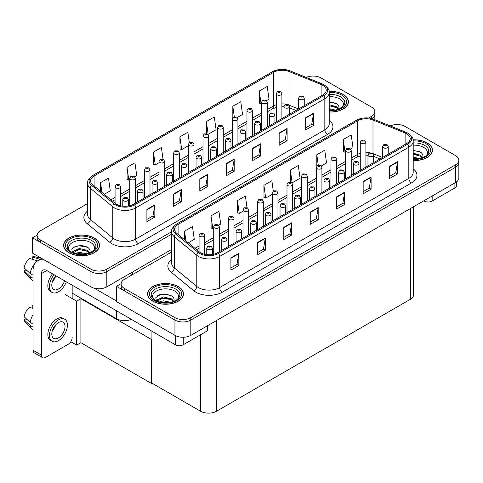 <?xml version="1.0" encoding="UTF-8"?>
<svg xmlns="http://www.w3.org/2000/svg" width="483" height="483" viewBox="0 0 483 483"><rect width="100%" height="100%" fill="white"/><g stroke="black" fill="none" stroke-linecap="round" stroke-linejoin="round"><path stroke-width="0.72" d="M131.352 319.348A11.224 6.478 180 0 1 116.608 318.78L72.166 293.121M171.586 249.463L106.821 286.86A11.224 6.478 0 0 1 90.949 286.86L32.488 253.104L32.488 237.829L90.949 271.585A11.224 6.478 0 0 0 106.821 271.585L171.586 234.195L106.821 271.585A11.224 6.478 0 0 1 90.949 271.585L40.421 242.412A11.224 6.478 0 0 1 37.137 237.829L37.137 235.39A11.224 6.478 0 0 0 40.421 239.973L90.949 269.14A11.224 6.478 0 0 0 106.821 269.14L171.586 231.749M313.533 76.06L312.682 76.06M37.143 235.143L32.488 237.829M371.783 118.607A11.224 6.478 0 0 0 374.856 114.151A11.224 6.478 0 0 1 371.783 118.607M151.928 339.169L151.451 339.446L80.896 298.711L81.373 298.434L76.664 301.157L65.078 294.467M80.896 298.711L80.896 342.701L76.664 345.14L70.76 341.729M76.664 345.14L76.664 301.157M151.451 339.446L151.451 383.43L151.928 383.158L151.928 331.229M151.451 383.43L80.896 342.701M171.586 252.06L124.415 279.301A11.224 6.478 0 0 0 121.124 283.877L121.124 286.322A11.224 6.478 0 0 0 124.415 290.905L174.943 320.078A11.224 6.478 0 0 0 190.815 320.078L455.566 167.227A11.224 6.478 0 0 0 458.85 162.644A11.224 6.478 0 0 1 455.566 167.227L190.815 320.078A11.224 6.478 0 0 1 174.943 320.078L116.475 286.322L116.475 301.597L174.943 335.353A11.224 6.478 0 0 0 190.815 335.353L455.566 182.496A11.224 6.478 0 0 0 458.85 177.919L458.85 160.199A11.224 6.478 0 0 0 455.566 155.617L405.038 126.443A11.224 6.478 0 0 0 390.222 125.906M397.521 124.554L396.676 124.554M121.136 283.636L116.475 286.322M413.611 206.718L413.611 294.757A11.224 6.478 180 0 1 410.327 299.339L216.475 411.256A11.224 6.478 180 0 1 200.602 411.256L151.928 383.158M329.213 112.05A17.956 10.366 0 0 0 348.394 101.702A17.956 10.366 0 0 0 343.135 94.372A17.956 10.366 0 0 0 329.11 91.365M94.257 238.059A17.956 10.366 0 0 0 74.684 235.813A17.956 10.366 0 0 0 63.599 245.394A17.956 10.366 0 0 0 68.864 252.724A17.956 10.366 0 0 0 88.431 254.97A17.956 10.366 0 0 0 99.516 245.394A17.956 10.366 0 0 0 94.257 238.059M322.71 85.268A11.972 6.913 180 0 1 326.218 90.158A11.972 6.913 180 0 1 322.71 95.042L133.513 204.279A11.972 6.913 180 0 1 115.244 203.355L92.754 184.814A11.972 6.913 180 0 1 90.593 180.847A11.972 6.913 180 0 1 94.094 175.963L273.668 72.287A11.972 6.913 180 0 1 288.997 71.514L321.11 84.495A11.972 6.913 180 0 1 322.71 85.268M323.767 84.658A13.47 7.776 0 0 0 321.974 83.788L289.854 70.808A13.47 7.776 0 0 0 286.624 69.842A13.47 7.776 0 0 0 277.64 69.842A13.47 7.776 0 0 0 272.611 71.677L93.038 175.353A13.47 7.776 0 0 0 91.528 185.309L114.018 203.85A13.47 7.776 0 0 0 134.57 204.889L323.767 95.658A13.47 7.776 0 0 0 323.767 84.658M146.898 209.411L146.898 221.625L154.838 217.048L154.838 204.828L146.898 209.411M146.898 219.457L153.014 215.931L154.801 205.233A2.995 1.727 -120 0 0 154.838 204.828M152.96 215.961L154.838 217.048M173.355 194.136L173.355 206.356L181.288 201.773L181.288 189.553L173.355 194.136M173.355 204.188L179.465 200.656L181.258 189.958A2.995 1.727 -120 0 0 181.288 189.553M179.41 200.686L181.288 201.773M199.805 178.861L199.805 191.081L207.744 186.498L207.744 174.278L199.805 178.861M199.805 188.913L205.921 185.387L207.714 174.689A2.995 1.727 -120 0 0 207.744 174.278M205.867 185.418L207.744 186.498M305.624 117.774L305.624 129.987L313.558 125.405L313.558 113.191L305.624 117.774M305.624 127.82L311.734 124.294L313.527 113.596A2.995 1.727 -120 0 0 313.558 113.191M311.68 124.324L313.558 125.405M279.168 133.042L279.168 145.262L287.107 140.68L287.107 128.46L279.168 133.042M279.168 143.095L285.284 139.563L287.071 128.87A2.995 1.727 -120 0 0 287.107 128.46M285.23 139.599L287.107 140.68M252.718 148.317L252.718 160.537L260.651 155.955L260.651 143.735L252.718 148.317M252.718 158.37L258.828 154.838L260.621 144.139A2.995 1.727 -120 0 0 260.651 143.735M258.773 154.868L260.651 155.955M226.261 163.592L226.261 175.806L234.195 171.23L234.195 159.01L226.261 163.592M226.261 173.639L232.371 170.113L234.164 159.414A2.995 1.727 -120 0 0 234.195 159.01M232.317 170.143L234.195 171.23M368.571 118.021L371.572 116.288A11.224 6.478 0 0 0 374.856 111.706A11.224 6.478 0 0 0 371.572 107.123L321.044 77.956A11.224 6.478 0 0 0 306.234 77.413M87.598 203.572L40.421 230.808A11.224 6.478 0 0 0 37.137 235.39M134.709 176.73L136.731 175.564L134.944 162.795L127.005 167.378L127.132 179.525M104.268 194.305L110.281 190.833L108.488 178.07L100.555 182.652L100.555 191.244M206.368 121.559L208.161 134.322L216.094 129.746L214.301 116.977L206.368 121.559L206.368 133.61M237.298 117.502L242.551 114.471L240.757 101.702L232.824 106.284L232.824 117.647M266.61 100.579L269.001 99.196L267.214 86.433L259.274 91.015L259.401 103.157M163.031 159.161L161.394 147.52L153.461 152.103L153.588 164.25M189.306 142.6L187.851 132.251L179.911 136.834L180.044 148.975M179.911 136.834L181.705 149.597L188.352 145.763M181.705 149.597L179.911 148.927M208.161 134.322L207.666 134.141M232.824 106.284L234.291 116.741M259.274 91.015L261.068 103.779L261.629 103.453M261.068 103.779L259.274 103.108M153.461 152.103L155.254 164.872L159.04 162.686M155.254 164.872L153.461 164.202M127.005 167.378L128.798 180.147L129.728 179.604M128.798 180.147L127.005 179.477M100.555 182.652L101.913 192.367M413.2 160.537A17.956 10.366 0 0 0 432.382 150.195A17.956 10.366 0 0 0 427.123 142.865A17.956 10.366 0 0 0 413.098 139.859M178.245 286.552A17.956 10.366 0 0 0 158.678 284.306A17.956 10.366 0 0 0 147.593 293.881A17.956 10.366 0 0 0 152.851 301.217A17.956 10.366 0 0 0 172.419 303.463A17.956 10.366 0 0 0 183.51 293.881A17.956 10.366 0 0 0 178.245 286.552M406.704 133.761A11.972 6.913 180 0 1 410.212 138.651A11.972 6.913 180 0 1 406.704 143.536L217.507 252.766A11.972 6.913 180 0 1 199.231 251.848L176.748 233.307A11.972 6.913 180 0 1 174.58 229.34A11.972 6.913 180 0 1 178.088 224.45L357.655 120.78A11.972 6.913 180 0 1 372.991 120.007L405.104 132.988A11.972 6.913 180 0 1 406.704 133.761M407.761 133.151A13.47 7.776 0 0 0 405.962 132.282L373.848 119.295A13.47 7.776 0 0 0 370.612 118.335A13.47 7.776 0 0 0 361.634 118.335A13.47 7.776 0 0 0 356.599 120.17L177.032 223.84A13.47 7.776 0 0 0 175.522 233.802L198.006 252.343A13.47 7.776 0 0 0 218.564 253.382L407.761 144.145A13.47 7.776 0 0 0 407.761 133.151M230.892 257.898L230.892 270.118L238.825 265.535L238.825 253.321L230.892 257.898M230.892 267.95L237.002 264.424L238.795 253.726A2.995 1.727 -120 0 0 238.825 253.321M236.948 264.455L238.825 265.535M257.342 242.629L257.342 254.849L265.282 250.266L265.282 238.047L257.342 242.629M257.342 252.675L263.458 249.15L265.245 238.451A2.995 1.727 -120 0 0 265.282 238.047M263.404 249.18L265.282 250.266M283.799 227.354L283.799 239.574L291.732 234.992L291.732 222.772L283.799 227.354M283.799 237.407L289.909 233.875L291.702 223.176A2.995 1.727 -120 0 0 291.732 222.772M289.854 233.905L291.732 234.992M389.612 166.261L389.612 178.481L397.551 173.898L397.551 161.678L389.612 166.261M389.612 176.313L395.728 172.787L397.515 162.089A2.995 1.727 -120 0 0 397.551 161.678M395.674 172.817L397.551 173.898M363.162 181.536L363.162 193.755L371.095 189.173L371.095 176.953L363.162 181.536M363.162 191.588L369.272 188.056L371.065 177.358A2.995 1.727 -120 0 0 371.095 176.953M369.217 188.086L371.095 189.173M336.705 196.81L336.705 209.03L344.645 204.448L344.645 192.228L336.705 196.81M336.705 206.857L342.815 203.331L344.608 192.632A2.995 1.727 -120 0 0 344.645 192.228M342.767 203.361L344.645 204.448M310.249 212.079L310.249 224.299L318.188 219.717L318.188 207.503L310.249 212.079M310.249 222.132L316.365 218.606L318.158 207.907A2.995 1.727 -120 0 0 318.188 207.503M316.311 218.636L318.188 219.717M121.124 283.877A11.224 6.478 0 0 0 124.415 288.46L174.943 317.633A11.224 6.478 0 0 0 190.815 317.633L455.566 164.781A11.224 6.478 0 0 0 458.85 160.199M218.702 225.223L220.725 224.052L218.932 211.288L210.999 215.871L211.125 228.012M188.261 242.798L194.269 239.326L192.482 226.563L184.542 231.14L184.542 239.731M290.361 170.052L292.149 182.816L300.088 178.233L298.295 165.47L290.361 170.052L290.361 182.103M321.292 165.995L326.538 162.964L324.751 150.195L316.812 154.777L316.812 166.14M350.598 149.072L352.995 147.689L351.201 134.92L343.268 139.502L343.395 151.65M247.018 207.654L245.388 196.013L237.449 200.596L237.582 212.743M273.293 191.093L271.838 180.739L263.905 185.321L264.032 197.469M263.905 185.321L265.698 198.09L272.34 194.251M265.698 198.09L263.905 197.42M292.149 182.816L291.654 182.634M316.812 154.777L318.279 165.234M343.268 139.502L345.055 152.272L345.617 151.946M345.055 152.272L343.268 151.602M237.449 200.596L239.242 213.365L243.034 211.174M239.242 213.365L237.449 212.695M210.999 215.871L212.792 228.634L213.721 228.097M212.792 228.634L210.999 227.964M184.542 231.14L185.907 240.86M120.684 205.824L120.684 186.74A2.807 1.618 180 0 1 118.951 188.237A2.807 1.618 180 0 1 115.896 187.887A2.807 1.618 180 0 1 115.075 186.74L116.192 184.796A1.872 1.129 57.8 0 1 117.188 184.85A0.936 0.537 0 0 0 117.218 185.599A0.936 0.537 0 0 0 118.54 185.599A0.936 0.537 0 0 0 118.54 184.832A0.936 0.537 0 0 0 117.248 184.814L118.257 185.212L117.617 185.369L117.188 184.85M117.629 185.375L117.629 185.055M117.248 184.814A1.872 1.032 -117.9 0 0 116.373 184.693A1.872 1.032 -117.9 0 0 116.288 184.741M128.381 206.03L128.381 199.648A2.807 1.618 180 0 1 126.649 201.145A2.807 1.618 180 0 1 123.594 200.795A2.807 1.618 180 0 1 122.773 199.648L123.889 197.698A1.872 1.129 57.8 0 1 124.886 197.752A0.936 0.537 0 0 0 124.916 198.501A0.936 0.537 0 0 0 126.238 198.501A0.936 0.537 0 0 0 126.238 197.74A0.936 0.537 0 0 0 124.946 197.722L125.954 198.121L125.314 198.272L124.886 197.752M125.326 198.278L125.326 197.964M124.946 197.722A1.872 1.032 -117.9 0 0 124.071 197.595A1.872 1.032 -117.9 0 0 123.986 197.65M204.677 254.318L204.677 235.233A2.807 1.618 180 0 1 202.945 236.73A2.807 1.618 180 0 1 199.89 236.38A2.807 1.618 180 0 1 199.062 235.233L200.185 233.283A1.872 1.129 57.8 0 1 201.182 233.343A0.936 0.537 0 0 0 201.212 234.086A0.936 0.537 0 0 0 202.534 234.086A0.936 0.537 0 0 0 202.534 233.325A0.936 0.537 0 0 0 201.236 233.307L202.244 233.706L201.604 233.857L201.182 233.343M201.616 233.863L201.616 233.549M201.236 233.307A1.872 1.032 -117.9 0 0 200.367 233.18A1.872 1.032 -117.9 0 0 200.282 233.235M212.375 254.517L212.375 248.141A2.807 1.618 180 0 1 210.642 249.639A2.807 1.618 180 0 1 207.587 249.282A2.807 1.618 180 0 1 206.76 248.141L207.883 246.191A1.872 1.129 57.8 0 1 208.879 246.245A0.936 0.537 0 0 0 208.91 246.994A0.936 0.537 0 0 0 210.232 246.994A0.936 0.537 0 0 0 210.232 246.227A0.936 0.537 0 0 0 208.94 246.215L209.942 246.614L209.302 246.765L208.879 246.245M209.314 246.771L209.314 246.451M208.94 246.215A1.872 1.032 -117.9 0 0 208.064 246.089A1.872 1.032 -117.9 0 0 207.98 246.143M209.302 246.765L209.29 246.463M151.928 347.887L151.451 347.615M227.028 247.272L227.028 239.677A2.807 1.618 180 0 1 225.295 241.174A2.807 1.618 180 0 1 222.24 240.824A2.807 1.618 180 0 1 221.419 239.677L222.536 237.733A1.872 1.129 57.8 0 1 223.532 237.787A0.936 0.537 0 0 0 223.563 238.53A0.936 0.537 0 0 0 224.885 238.53A0.936 0.537 0 0 0 224.885 237.769A0.936 0.537 0 0 0 223.593 237.751L224.601 238.149L223.961 238.306L223.532 237.787M223.593 237.751A1.872 1.032 -117.9 0 0 222.717 237.624A1.872 1.032 -117.9 0 0 222.633 237.678M241.687 238.807L241.687 231.218A2.807 1.618 180 0 1 239.954 232.715A2.807 1.618 180 0 1 236.893 232.359A2.807 1.618 180 0 1 236.072 231.218L237.195 229.268A1.872 1.129 57.8 0 1 238.191 229.322A0.936 0.537 0 0 0 238.216 230.071A0.936 0.537 0 0 0 239.544 230.071A0.936 0.537 0 0 0 239.544 229.31A0.936 0.537 0 0 0 238.246 229.292L239.254 229.691L238.614 229.842L238.191 229.322M238.626 229.848L238.626 229.528M238.246 229.292A1.872 1.032 -117.9 0 0 237.37 229.165A1.872 1.032 -117.9 0 0 237.292 229.22M256.34 230.349L256.34 222.754A2.807 1.618 180 0 1 254.607 224.251A2.807 1.618 180 0 1 251.552 223.901A2.807 1.618 180 0 1 250.731 222.754L251.848 220.809A1.872 1.129 57.8 0 1 252.844 220.864A0.936 0.537 0 0 0 252.875 221.612A0.936 0.537 0 0 0 254.197 221.612A0.936 0.537 0 0 0 254.197 220.846A0.936 0.537 0 0 0 252.905 220.828L253.285 221.069M252.905 220.828A1.872 1.032 -117.9 0 0 252.029 220.701A1.872 1.032 -117.9 0 0 251.945 220.755M253.261 221.371L252.844 220.864M253.273 221.383L253.261 221.081M270.993 221.884L270.993 214.295A2.807 1.618 180 0 1 269.266 215.792A2.807 1.618 180 0 1 266.205 215.442A2.807 1.618 180 0 1 265.384 214.295L266.501 212.345A1.872 1.129 57.8 0 1 267.504 212.399A0.936 0.537 0 0 0 267.528 213.148A0.936 0.537 0 0 0 268.85 213.148A0.936 0.537 0 0 0 268.85 212.387A0.936 0.537 0 0 0 267.558 212.369L268.566 212.768L267.926 212.918L267.504 212.399M267.938 212.925L267.938 212.611M267.558 212.369A1.872 1.032 -117.9 0 0 266.682 212.242A1.872 1.032 -117.9 0 0 266.604 212.297M143.04 198.779L143.04 191.183A2.807 1.618 180 0 1 141.308 192.681A2.807 1.618 180 0 1 138.247 192.331A2.807 1.618 180 0 1 137.426 191.183L138.549 189.239A1.872 1.129 57.8 0 1 139.545 189.294A0.936 0.537 0 0 0 139.569 190.042A0.936 0.537 0 0 0 140.897 190.042A0.936 0.537 0 0 0 140.897 189.276A0.936 0.537 0 0 0 139.599 189.264L139.979 189.499M139.599 189.264A1.872 1.032 -117.9 0 0 138.724 189.137A1.872 1.032 -117.9 0 0 138.645 189.185M139.955 189.807L139.545 189.294M139.967 189.813L139.955 189.511M157.693 190.314L157.693 182.725A2.807 1.618 180 0 1 155.961 184.222A2.807 1.618 180 0 1 152.906 183.872A2.807 1.618 180 0 1 152.085 182.725L153.202 180.775A1.872 1.129 57.8 0 1 154.198 180.835A0.936 0.537 0 0 0 154.228 181.578A0.936 0.537 0 0 0 155.55 181.578A0.936 0.537 0 0 0 155.55 180.817A0.936 0.537 0 0 0 154.258 180.799L155.26 181.197L154.626 181.348L154.198 180.835M154.638 181.354L154.638 181.04M154.258 180.799A1.872 1.032 -117.9 0 0 153.383 180.672A1.872 1.032 -117.9 0 0 153.298 180.727M172.353 181.856L172.353 174.266A2.807 1.618 180 0 1 170.62 175.758A2.807 1.618 180 0 1 167.559 175.407A2.807 1.618 180 0 1 166.738 174.266L167.855 172.316A1.872 1.129 57.8 0 1 168.857 172.371A0.936 0.537 0 0 0 168.881 173.119A0.936 0.537 0 0 0 170.203 173.119A0.936 0.537 0 0 0 170.203 172.353A0.936 0.537 0 0 0 168.911 172.34L169.291 172.576M168.911 172.34A1.872 1.032 -117.9 0 0 168.036 172.214A1.872 1.032 -117.9 0 0 167.957 172.268M169.267 172.884L168.857 172.371M169.279 172.89L169.267 172.588M187.006 173.391L187.006 165.802A2.807 1.618 180 0 1 185.273 167.299A2.807 1.618 180 0 1 182.218 166.949A2.807 1.618 180 0 1 181.391 165.802L182.514 163.858A1.872 1.129 57.8 0 1 183.51 163.912A0.936 0.537 0 0 0 183.54 164.655A0.936 0.537 0 0 0 184.862 164.655A0.936 0.537 0 0 0 184.862 163.894A0.936 0.537 0 0 0 183.57 163.876L184.572 164.274L183.932 164.425L183.51 163.912M183.57 163.876A1.872 1.032 -117.9 0 0 182.695 163.749A1.872 1.032 -117.9 0 0 182.61 163.803M135.343 203.222L135.343 178.281A2.807 1.618 180 0 1 133.61 179.779A2.807 1.618 180 0 1 130.549 179.428A2.807 1.618 180 0 1 129.728 178.281L130.851 176.331A1.872 1.129 57.8 0 1 131.847 176.386A0.936 0.537 0 0 0 131.871 177.134A0.936 0.537 0 0 0 133.199 177.134A0.936 0.537 0 0 0 133.199 176.373A0.936 0.537 0 0 0 131.901 176.355L132.282 176.597M131.901 176.355A1.872 1.032 -117.9 0 0 131.026 176.229A1.872 1.032 -117.9 0 0 130.947 176.283M132.257 176.899L131.847 176.386M149.996 194.764L149.996 169.817A2.807 1.618 180 0 1 148.263 171.314A2.807 1.618 180 0 1 145.208 170.964A2.807 1.618 180 0 1 144.387 169.817L145.504 167.873A1.872 1.129 57.8 0 1 146.5 167.927A0.936 0.537 0 0 0 146.53 168.676A0.936 0.537 0 0 0 147.852 168.676A0.936 0.537 0 0 0 147.852 167.909A0.936 0.537 0 0 0 146.56 167.897L147.563 168.289L146.929 168.446L146.5 167.927M146.941 168.452L146.941 168.132M146.56 167.897A1.872 1.032 -117.9 0 0 145.685 167.77A1.872 1.032 -117.9 0 0 145.6 167.818M146.929 168.446L146.917 168.144M164.655 186.299L164.655 161.358A2.807 1.618 180 0 1 162.922 162.856A2.807 1.618 180 0 1 159.861 162.505A2.807 1.618 180 0 1 159.04 161.358L160.157 159.408A1.872 1.129 57.8 0 1 161.159 159.468A0.936 0.537 0 0 0 161.183 160.211A0.936 0.537 0 0 0 162.505 160.211A0.936 0.537 0 0 0 162.505 159.45A0.936 0.537 0 0 0 161.213 159.432L161.594 159.674M161.213 159.432A1.872 1.032 -117.9 0 0 160.338 159.305A1.872 1.032 -117.9 0 0 160.259 159.36M161.57 159.976L161.159 159.468M219.33 251.715L219.33 226.775A2.807 1.618 180 0 1 217.598 228.266A2.807 1.618 180 0 1 214.543 227.916A2.807 1.618 180 0 1 213.721 226.775L214.838 224.824A1.872 1.129 57.8 0 1 215.835 224.879A0.936 0.537 0 0 0 215.865 225.627A0.936 0.537 0 0 0 217.187 225.627A0.936 0.537 0 0 0 217.187 224.861A0.936 0.537 0 0 0 215.895 224.849L216.275 225.084M215.895 224.849A1.872 1.032 -117.9 0 0 215.02 224.722A1.872 1.032 -117.9 0 0 214.935 224.776M216.251 225.392L215.835 224.879M216.263 225.398L216.251 225.096M233.989 243.251L233.989 218.31A2.807 1.618 180 0 1 232.257 219.807A2.807 1.618 180 0 1 229.196 219.457A2.807 1.618 180 0 1 228.374 218.31L229.497 216.366A1.872 1.129 57.8 0 1 230.494 216.42A0.936 0.537 0 0 0 230.518 217.163A0.936 0.537 0 0 0 231.84 217.163A0.936 0.537 0 0 0 231.84 216.402A0.936 0.537 0 0 0 230.548 216.384L231.556 216.782L230.916 216.933L230.494 216.42M230.928 216.945L230.928 216.626M230.548 216.384A1.872 1.032 -117.9 0 0 229.673 216.257A1.872 1.032 -117.9 0 0 229.594 216.312M248.642 234.792L248.642 209.851A2.807 1.618 180 0 1 246.91 211.349A2.807 1.618 180 0 1 243.855 210.993A2.807 1.618 180 0 1 243.034 209.851L244.15 207.901A1.872 1.129 57.8 0 1 245.147 207.956A0.936 0.537 0 0 0 245.177 208.704A0.936 0.537 0 0 0 246.499 208.704A0.936 0.537 0 0 0 246.499 207.944A0.936 0.537 0 0 0 245.207 207.925L246.209 208.324L245.575 208.475L245.147 207.956M245.207 207.925A1.872 1.032 -117.9 0 0 244.332 207.799A1.872 1.032 -117.9 0 0 244.247 207.853M432.152 196.013L432.152 201.055L454.901 187.923L454.901 182.882M456.544 181.85L456.544 185.629A5.609 3.242 180 0 1 454.901 187.923M432.152 201.055A5.609 3.242 180 0 1 424.213 201.055L424.213 200.596M423.82 200.825L424.213 201.055M183.274 337.243L183.274 344.741L206.024 331.61L206.024 326.568M132.348 274.718L130.102 273.42M116.475 300.987L94.33 288.2M41.484 355.132A5.609 3.242 120 0 0 42.643 357.698L34.178 352.813A5.609 3.242 -60 0 1 33.013 350.241L41.484 355.132L41.484 273.571A7.48 4.323 60 0 1 43.029 270.148A7.48 4.323 60 0 1 46.773 270.516L175.335 344.741L175.335 335.57M44.822 260.228A22.447 12.963 -120 0 0 37.662 260.85A22.447 12.963 -120 0 0 33.013 271.126L33.013 350.241M42.643 357.698A5.609 3.242 120 0 0 45.45 357.42L68.2 344.288A5.609 3.242 120 0 0 72.166 337.412M72.166 298.56L72.166 285.181M207.666 325.62L207.666 329.315A5.609 3.242 180 0 1 206.024 331.61M183.274 344.741A5.609 3.242 180 0 1 175.335 344.741M329.213 96.709A12.944 7.474 180 0 1 339.591 98.864A12.944 7.474 180 0 1 342.145 107.335M329.128 91.474A17.768 10.258 180 0 1 343.002 94.451A17.768 10.258 180 0 1 348.207 101.702A17.768 10.258 180 0 1 329.213 111.941M329.213 101.732L336.736 103.809C338.619 105.179 339.308 106.755 338.8 108.53A8.459 4.884 0 0 1 338.498 109.285M329.213 108.609L335.649 110.106M329.213 109.581L334.097 110.384M329.213 104.733L336.416 106.689L338.577 109.134M329.213 105.705L336.416 107.661L338.197 109.393M340.213 108.536L341.004 107.54L340.406 108.44M329.213 102.046L335.528 103.096M329.213 105.922L334.321 106.592M329.213 109.804L334.043 110.396M153.842 299.514A12.944 7.474 180 0 1 158.098 290.217A12.944 7.474 180 0 1 174.707 291.044A12.944 7.474 180 0 1 177.261 299.514M178.112 286.63A17.768 10.258 180 0 1 183.323 293.881A17.768 10.258 180 0 1 172.353 303.36A17.768 10.258 180 0 1 152.984 301.138A17.768 10.258 180 0 1 147.78 293.881A17.768 10.258 180 0 1 158.75 284.402A17.768 10.258 180 0 1 178.112 286.63M156.462 301.277L155.78 297.697L159.468 294.757L165.874 293.978L171.845 295.988C173.735 297.359 174.423 298.935 173.916 300.71A8.459 4.884 0 0 1 173.614 301.464M159.142 301.996L163.363 300.837L170.765 302.286M160.604 302.346L169.213 302.563M173.306 301.573L171.531 299.84L162.934 297.975L157.15 301.338L157.38 299.768L163.363 296.96L171.531 298.868L173.693 301.314M175.329 300.716L176.114 299.72L175.516 300.619M157.434 295.801L162.693 294.31L170.638 295.276M160 298.681L162.693 298.192L169.436 298.772M160.767 302.376L162.693 302.074L169.159 302.575M69.848 251.027A12.944 7.474 180 0 1 74.11 241.723A12.944 7.474 180 0 1 90.713 242.551A12.944 7.474 180 0 1 93.267 251.027M94.125 238.137A17.768 10.258 180 0 1 99.329 245.394A17.768 10.258 180 0 1 88.359 254.873A17.768 10.258 180 0 1 68.991 252.645A17.768 10.258 180 0 1 63.786 245.394A17.768 10.258 180 0 1 74.756 235.915A17.768 10.258 180 0 1 94.125 238.137M72.474 252.784L71.792 249.204L75.475 246.264L81.887 245.485L87.858 247.495C89.741 248.866 90.43 250.442 89.923 252.217A8.459 4.884 0 0 1 89.621 252.971M75.149 253.503L79.369 252.349L86.771 253.798M76.616 253.853L85.219 254.076M73.15 252.838L73.392 251.275L79.369 248.467L87.538 250.375L89.699 252.826M73.162 252.844L78.946 249.482L87.538 251.347L89.319 253.086M91.335 252.223L92.126 251.226L91.528 252.126M73.44 247.308L78.705 245.823L86.65 246.789M76.012 250.188L78.705 249.699L85.443 250.279M76.773 253.883L78.705 253.581L85.165 254.082M413.2 145.196A12.944 7.474 180 0 1 423.579 147.351A12.944 7.474 180 0 1 426.139 155.828M413.116 139.961A17.768 10.258 180 0 1 426.99 142.944A17.768 10.258 180 0 1 432.194 150.195A17.768 10.258 180 0 1 413.2 160.428M413.2 150.225L420.723 152.302C422.613 153.672 423.301 155.242 422.794 157.023A8.459 4.884 0 0 1 422.492 157.778M413.2 157.102L419.642 158.599M413.2 158.074L418.091 158.877M413.2 153.226L420.409 155.182L422.571 157.627M413.2 154.192L420.409 156.154L422.184 157.887M424.207 157.029L424.992 156.027L424.394 156.933M413.2 150.533L419.516 151.59M413.2 154.415L418.314 155.079M413.2 158.291L418.036 158.889M55.895 275.781A9.352 5.398 120 0 0 53.734 289.492A9.352 5.398 120 0 0 58.413 289.027A9.352 5.398 120 0 0 64.529 280.768M52.369 281.776A9.352 5.398 120 0 0 55.726 275.962M40.204 259.389L32.222 256.95L32.222 258.828L33.87 259.782M52.52 273.837A12.721 7.342 120 0 0 50.467 291.49L52.049 292.408A12.721 7.342 120 0 0 58.413 291.774A12.721 7.342 120 0 0 66.31 281.794M54.108 274.755A12.721 7.342 120 0 0 52.049 292.408M35.603 262.589A12.347 7.13 120 0 0 30.206 273.541L24.15 267.878A9.726 5.615 120 0 1 29.578 258.477L37.559 260.917M37.511 260.886A12.347 7.13 120 0 0 37.1 261.212M33.013 275.165L30.206 273.541M27.428 270.945L25.774 269.991L24.15 270.933L30.206 276.596L33.013 278.22M30.206 276.596A12.347 7.13 120 0 0 31.727 280.049A12.347 7.13 120 0 0 32.663 280.78L33.013 280.985M41.665 258.405L34.897 256.739A9.726 5.615 120 0 0 32.222 256.95M24.15 270.933A9.726 5.615 120 0 0 25.303 273.354L31.727 280.049M58.413 337.901A9.352 5.398 120 0 0 64.523 329.66A9.352 5.398 120 0 0 63.086 322.167A9.352 5.398 120 0 0 58.413 322.626A9.352 5.398 120 0 0 52.303 330.873A9.352 5.398 120 0 0 53.734 338.366A9.352 5.398 120 0 0 58.413 337.901M52.369 330.65A9.352 5.398 120 0 0 55.726 324.836M33.013 306.065L32.222 305.824L32.222 307.701L33.013 308.16M64.77 319.251L63.182 318.333A12.721 7.342 120 0 0 56.825 318.961A12.721 7.342 120 0 0 48.517 330.173A12.721 7.342 120 0 0 50.467 340.364L52.049 341.282A12.721 7.342 120 0 0 58.413 340.654A12.721 7.342 120 0 0 66.72 329.442A12.721 7.342 120 0 0 64.77 319.251A12.721 7.342 120 0 0 58.413 319.879A12.721 7.342 120 0 0 50.099 331.09A12.721 7.342 120 0 0 52.049 341.282M33.013 314.807A12.347 7.13 120 0 0 30.206 322.421L24.15 316.751A9.726 5.615 120 0 1 29.578 307.351L33.013 308.396M33.013 324.039L30.206 322.421M27.428 319.818L25.774 318.865L24.15 319.806L30.206 325.476L33.013 327.094M30.206 325.476A12.347 7.13 120 0 0 31.727 328.923A12.347 7.13 120 0 0 32.663 329.654L33.013 329.859M33.013 305.6A9.726 5.615 120 0 0 32.222 305.824M24.15 319.806A9.726 5.615 120 0 0 25.303 322.227L31.727 328.923M201.659 164.932L201.659 157.343A2.807 1.618 180 0 1 199.926 158.841A2.807 1.618 180 0 1 196.871 158.484A2.807 1.618 180 0 1 196.05 157.343L197.167 155.393A1.872 1.129 57.8 0 1 198.163 155.448A0.936 0.537 0 0 0 198.193 156.196A0.936 0.537 0 0 0 199.515 156.196A0.936 0.537 0 0 0 199.515 155.429A0.936 0.537 0 0 0 198.223 155.417L198.604 155.653M198.223 155.417A1.872 1.032 -117.9 0 0 197.348 155.291A1.872 1.032 -117.9 0 0 197.263 155.345M198.579 155.961L198.163 155.448M216.318 156.474L216.318 148.879A2.807 1.618 180 0 1 214.585 150.376A2.807 1.618 180 0 1 211.524 150.026A2.807 1.618 180 0 1 210.703 148.879L211.826 146.935A1.872 1.129 57.8 0 1 212.822 146.989A0.936 0.537 0 0 0 212.846 147.732A0.936 0.537 0 0 0 214.174 147.732A0.936 0.537 0 0 0 214.174 146.971A0.936 0.537 0 0 0 212.876 146.953L213.884 147.351L213.244 147.508L212.822 146.989M212.876 146.953A1.872 1.032 -117.9 0 0 212.001 146.826A1.872 1.032 -117.9 0 0 211.922 146.88M230.971 148.009L230.971 140.42A2.807 1.618 180 0 1 229.238 141.917A2.807 1.618 180 0 1 226.183 141.561A2.807 1.618 180 0 1 225.362 140.42L226.479 138.47A1.872 1.129 57.8 0 1 227.475 138.524A0.936 0.537 0 0 0 227.505 139.273A0.936 0.537 0 0 0 228.827 139.273A0.936 0.537 0 0 0 228.827 138.512A0.936 0.537 0 0 0 227.535 138.494L227.916 138.73M227.535 138.494A1.872 1.032 -117.9 0 0 226.66 138.367A1.872 1.032 -117.9 0 0 226.575 138.422M227.891 139.038L227.475 138.524M285.652 213.426L285.652 205.83A2.807 1.618 180 0 1 283.919 207.328A2.807 1.618 180 0 1 280.865 206.978A2.807 1.618 180 0 1 280.037 205.83L281.16 203.886A1.872 1.129 57.8 0 1 282.157 203.941A0.936 0.537 0 0 0 282.187 204.689A0.936 0.537 0 0 0 283.509 204.689A0.936 0.537 0 0 0 283.509 203.923A0.936 0.537 0 0 0 282.217 203.904L282.591 204.146M282.217 203.904A1.872 1.032 -117.9 0 0 281.341 203.784A1.872 1.032 -117.9 0 0 281.257 203.832M282.567 204.454L282.157 203.941M282.579 204.46L282.567 204.158M300.305 204.961L300.305 197.372A2.807 1.618 180 0 1 298.572 198.869A2.807 1.618 180 0 1 295.518 198.519A2.807 1.618 180 0 1 294.696 197.372L295.813 195.422A1.872 1.129 57.8 0 1 296.81 195.482A0.936 0.537 0 0 0 296.84 196.225A0.936 0.537 0 0 0 298.162 196.225A0.936 0.537 0 0 0 298.162 195.464A0.936 0.537 0 0 0 296.87 195.446L297.878 195.844L297.238 195.995L296.81 195.482M297.25 196.001L297.25 195.687M296.87 195.446A1.872 1.032 -117.9 0 0 295.994 195.319A1.872 1.032 -117.9 0 0 295.91 195.374M314.964 196.503L314.964 188.913A2.807 1.618 180 0 1 313.232 190.405A2.807 1.618 180 0 1 310.171 190.054A2.807 1.618 180 0 1 309.349 188.913L310.472 186.963A1.872 1.129 57.8 0 1 311.469 187.018A0.936 0.537 0 0 0 311.493 187.766A0.936 0.537 0 0 0 312.815 187.766A0.936 0.537 0 0 0 312.815 186.999A0.936 0.537 0 0 0 311.523 186.987L312.531 187.386L311.891 187.537L311.469 187.018M311.903 187.543L311.903 187.223M311.523 186.987A1.872 1.032 -117.9 0 0 310.647 186.861A1.872 1.032 -117.9 0 0 310.569 186.915M263.295 226.328L263.295 201.387A2.807 1.618 180 0 1 261.569 202.884A2.807 1.618 180 0 1 258.508 202.534A2.807 1.618 180 0 1 257.687 201.387L258.803 199.443A1.872 1.129 57.8 0 1 259.806 199.497A0.936 0.537 0 0 0 259.83 200.246A0.936 0.537 0 0 0 261.152 200.246A0.936 0.537 0 0 0 261.152 199.479A0.936 0.537 0 0 0 259.86 199.461L260.868 199.859L260.228 200.016L259.806 199.497M260.24 200.022L260.24 199.702M259.86 199.461A1.872 1.032 -117.9 0 0 258.985 199.334A1.872 1.032 -117.9 0 0 258.906 199.388M277.954 217.869L277.954 192.928A2.807 1.618 180 0 1 276.222 194.426A2.807 1.618 180 0 1 273.167 194.075A2.807 1.618 180 0 1 272.34 192.928L273.463 190.978A1.872 1.129 57.8 0 1 274.459 191.033A0.936 0.537 0 0 0 274.489 191.781A0.936 0.537 0 0 0 275.811 191.781A0.936 0.537 0 0 0 275.811 191.02A0.936 0.537 0 0 0 274.513 191.002L275.521 191.401L274.881 191.552L274.459 191.033M274.893 191.558L274.893 191.238M274.513 191.002A1.872 1.032 -117.9 0 0 273.644 190.876A1.872 1.032 -117.9 0 0 273.559 190.93M292.607 209.405L292.607 184.464A2.807 1.618 180 0 1 290.875 185.961A2.807 1.618 180 0 1 287.82 185.611A2.807 1.618 180 0 1 286.999 184.464L288.116 182.52A1.872 1.129 57.8 0 1 289.112 182.574A0.936 0.537 0 0 0 289.142 183.323A0.936 0.537 0 0 0 290.464 183.323A0.936 0.537 0 0 0 290.464 182.556A0.936 0.537 0 0 0 289.172 182.538L290.174 182.936L289.54 183.093L289.112 182.574M289.552 183.099L289.552 182.779M289.172 182.538A1.872 1.032 -117.9 0 0 288.297 182.417A1.872 1.032 -117.9 0 0 288.212 182.465M289.54 183.093L289.528 182.791M179.308 177.841L179.308 152.9A2.807 1.618 180 0 1 177.575 154.391A2.807 1.618 180 0 1 174.52 154.041A2.807 1.618 180 0 1 173.693 152.9L174.816 150.95A1.872 1.129 57.8 0 1 175.812 151.004A0.936 0.537 0 0 0 175.842 151.753A0.936 0.537 0 0 0 177.164 151.753A0.936 0.537 0 0 0 177.164 150.986A0.936 0.537 0 0 0 175.872 150.974L176.875 151.372L176.235 151.523L175.812 151.004M175.872 150.974A1.872 1.032 -117.9 0 0 174.997 150.847A1.872 1.032 -117.9 0 0 174.912 150.901M193.961 169.376L193.961 144.435A2.807 1.618 180 0 1 192.228 145.932A2.807 1.618 180 0 1 189.173 145.582A2.807 1.618 180 0 1 188.352 144.435L189.469 142.491A1.872 1.129 57.8 0 1 190.465 142.545A0.936 0.537 0 0 0 190.495 143.288A0.936 0.537 0 0 0 191.817 143.288A0.936 0.537 0 0 0 191.817 142.527A0.936 0.537 0 0 0 190.525 142.509L190.906 142.751M190.525 142.509A1.872 1.032 -117.9 0 0 189.65 142.382A1.872 1.032 -117.9 0 0 189.565 142.437M190.882 143.053L190.465 142.545M208.62 160.917L208.62 135.977A2.807 1.618 180 0 1 206.887 137.474A2.807 1.618 180 0 1 203.826 137.118A2.807 1.618 180 0 1 203.005 135.977L204.128 134.026A1.872 1.129 57.8 0 1 205.124 134.081A0.936 0.537 0 0 0 205.148 134.829A0.936 0.537 0 0 0 206.476 134.829A0.936 0.537 0 0 0 206.476 134.063A0.936 0.537 0 0 0 205.178 134.051L205.559 134.286M205.178 134.051A1.872 1.032 -117.9 0 0 204.303 133.924A1.872 1.032 -117.9 0 0 204.224 133.978M205.535 134.298L205.124 134.081M245.63 139.551L245.63 131.956A2.807 1.618 180 0 1 243.897 133.453A2.807 1.618 180 0 1 240.836 133.103A2.807 1.618 180 0 1 240.015 131.956L241.132 130.012A1.872 1.129 57.8 0 1 242.134 130.066A0.936 0.537 0 0 0 242.158 130.815A0.936 0.537 0 0 0 243.48 130.815A0.936 0.537 0 0 0 243.48 130.048A0.936 0.537 0 0 0 242.188 130.03L242.569 130.271M242.188 130.03A1.872 1.032 -117.9 0 0 241.313 129.909A1.872 1.032 -117.9 0 0 241.234 129.957M242.544 130.283L242.134 130.066M260.283 131.086L260.283 123.497A2.807 1.618 180 0 1 258.55 124.994A2.807 1.618 180 0 1 255.495 124.644A2.807 1.618 180 0 1 254.668 123.497L255.791 121.547A1.872 1.129 57.8 0 1 256.787 121.601A0.936 0.537 0 0 0 256.817 122.35A0.936 0.537 0 0 0 258.139 122.35A0.936 0.537 0 0 0 258.139 121.589A0.936 0.537 0 0 0 256.847 121.571L257.85 121.97L257.21 122.121L256.787 121.601M257.222 122.127L257.222 121.813M256.847 121.571A1.872 1.032 -117.9 0 0 255.972 121.444A1.872 1.032 -117.9 0 0 255.887 121.499M274.936 122.628L274.936 115.032A2.807 1.618 180 0 1 273.203 116.53A2.807 1.618 180 0 1 270.148 116.18A2.807 1.618 180 0 1 269.327 115.032L270.444 113.088A1.872 1.129 57.8 0 1 271.44 113.143A0.936 0.537 0 0 0 271.47 113.891A0.936 0.537 0 0 0 272.792 113.891A0.936 0.537 0 0 0 272.792 113.125A0.936 0.537 0 0 0 271.5 113.113L272.509 113.505L271.869 113.662L271.44 113.143M271.5 113.113A1.872 1.032 -117.9 0 0 270.625 112.986A1.872 1.032 -117.9 0 0 270.54 113.034M289.595 114.163L289.595 106.574A2.807 1.618 180 0 1 287.862 108.071A2.807 1.618 180 0 1 284.801 107.721A2.807 1.618 180 0 1 283.98 106.574L285.103 104.624A1.872 1.129 57.8 0 1 286.099 104.684A0.936 0.537 0 0 0 286.123 105.427A0.936 0.537 0 0 0 287.451 105.427A0.936 0.537 0 0 0 287.451 104.666A0.936 0.537 0 0 0 286.153 104.648L287.162 105.046L286.522 105.197L286.099 104.684M286.534 105.203L286.534 104.889M286.153 104.648A1.872 1.032 -117.9 0 0 285.278 104.521A1.872 1.032 -117.9 0 0 285.199 104.576M304.248 105.705L304.248 98.115A2.807 1.618 180 0 1 302.515 99.607A2.807 1.618 180 0 1 299.46 99.257A2.807 1.618 180 0 1 298.639 98.115L299.756 96.165A1.872 1.129 57.8 0 1 300.752 96.22A0.936 0.537 0 0 0 300.782 96.968A0.936 0.537 0 0 0 302.104 96.968A0.936 0.537 0 0 0 302.104 96.202A0.936 0.537 0 0 0 300.812 96.189L301.193 96.425M300.812 96.189A1.872 1.032 -117.9 0 0 299.937 96.063A1.872 1.032 -117.9 0 0 299.852 96.117M301.169 96.733L300.752 96.22M301.181 96.739L301.169 96.437M329.617 188.038L329.617 180.449A2.807 1.618 180 0 1 327.885 181.946A2.807 1.618 180 0 1 324.83 181.596A2.807 1.618 180 0 1 324.008 180.449L325.125 178.505A1.872 1.129 57.8 0 1 326.122 178.559A0.936 0.537 0 0 0 326.152 179.302A0.936 0.537 0 0 0 327.474 179.302A0.936 0.537 0 0 0 327.474 178.541A0.936 0.537 0 0 0 326.182 178.523L327.184 178.921L326.55 179.072L326.122 178.559M326.556 179.078L326.556 178.764M326.182 178.523A1.872 1.032 -117.9 0 0 325.307 178.396A1.872 1.032 -117.9 0 0 325.222 178.45M344.27 179.579L344.27 171.99A2.807 1.618 180 0 1 342.544 173.488A2.807 1.618 180 0 1 339.483 173.131A2.807 1.618 180 0 1 338.661 171.99L339.778 170.04A1.872 1.129 57.8 0 1 340.781 170.094A0.936 0.537 0 0 0 340.805 170.843A0.936 0.537 0 0 0 342.127 170.843A0.936 0.537 0 0 0 342.127 170.076A0.936 0.537 0 0 0 340.835 170.064L341.215 170.3M340.835 170.064A1.872 1.032 -117.9 0 0 339.96 169.938A1.872 1.032 -117.9 0 0 339.881 169.992M341.191 170.608L340.781 170.094M341.203 170.614L341.191 170.312M358.929 171.121L358.929 163.526A2.807 1.618 180 0 1 357.197 165.023A2.807 1.618 180 0 1 354.142 164.673A2.807 1.618 180 0 1 353.315 163.526L354.437 161.582A1.872 1.129 57.8 0 1 355.434 161.636A0.936 0.537 0 0 0 355.464 162.379A0.936 0.537 0 0 0 356.786 162.379A0.936 0.537 0 0 0 356.786 161.618A0.936 0.537 0 0 0 355.488 161.6L356.496 161.998L355.856 162.155L355.434 161.636M355.868 162.161L355.868 161.841M355.488 161.6A1.872 1.032 -117.9 0 0 354.619 161.473A1.872 1.032 -117.9 0 0 354.534 161.527M373.582 162.656L373.582 155.067A2.807 1.618 180 0 1 371.85 156.564A2.807 1.618 180 0 1 368.795 156.208A2.807 1.618 180 0 1 367.974 155.067L369.09 153.117A1.872 1.129 57.8 0 1 370.087 153.171A0.936 0.537 0 0 0 370.117 153.92A0.936 0.537 0 0 0 371.439 153.92A0.936 0.537 0 0 0 371.439 153.159A0.936 0.537 0 0 0 370.147 153.141L370.527 153.377M370.147 153.141A1.872 1.032 -117.9 0 0 369.272 153.014A1.872 1.032 -117.9 0 0 369.187 153.069M370.503 153.685L370.087 153.171M388.241 154.198L388.241 146.603A2.807 1.618 180 0 1 386.509 148.1A2.807 1.618 180 0 1 383.448 147.75A2.807 1.618 180 0 1 382.627 146.603L383.75 144.659A1.872 1.129 57.8 0 1 384.746 144.713A0.936 0.537 0 0 0 384.77 145.461A0.936 0.537 0 0 0 386.092 145.461A0.936 0.537 0 0 0 386.092 144.695A0.936 0.537 0 0 0 384.8 144.677L385.808 145.075L385.168 145.232L384.746 144.713M385.18 145.238L385.18 144.918M384.8 144.677A1.872 1.032 -117.9 0 0 383.925 144.55A1.872 1.032 -117.9 0 0 383.846 144.604M385.168 145.232L385.156 144.93M307.266 200.946L307.266 176.005A2.807 1.618 180 0 1 305.534 177.502A2.807 1.618 180 0 1 302.473 177.152A2.807 1.618 180 0 1 301.652 176.005L302.775 174.055A1.872 1.129 57.8 0 1 303.771 174.115A0.936 0.537 0 0 0 303.795 174.858A0.936 0.537 0 0 0 305.117 174.858A0.936 0.537 0 0 0 305.117 174.097A0.936 0.537 0 0 0 303.825 174.079L304.205 174.321M303.825 174.079A1.872 1.032 -117.9 0 0 302.95 173.952A1.872 1.032 -117.9 0 0 302.871 174.007M304.181 174.623L303.771 174.115M321.92 192.488L321.92 167.541A2.807 1.618 180 0 1 320.187 169.038A2.807 1.618 180 0 1 317.132 168.688A2.807 1.618 180 0 1 316.311 167.541L317.428 165.597A1.872 1.129 57.8 0 1 318.424 165.651A0.936 0.537 0 0 0 318.454 166.4A0.936 0.537 0 0 0 319.776 166.4A0.936 0.537 0 0 0 319.776 165.633A0.936 0.537 0 0 0 318.484 165.621L319.486 166.019L318.846 166.17L318.424 165.651M318.858 166.176L318.858 165.856M318.484 165.621A1.872 1.032 -117.9 0 0 317.609 165.494A1.872 1.032 -117.9 0 0 317.524 165.542M336.573 184.023L336.573 159.082A2.807 1.618 180 0 1 334.846 160.579A2.807 1.618 180 0 1 331.785 160.229A2.807 1.618 180 0 1 330.964 159.082L332.081 157.132A1.872 1.129 57.8 0 1 333.077 157.192A0.936 0.537 0 0 0 333.107 157.935A0.936 0.537 0 0 0 334.429 157.935A0.936 0.537 0 0 0 334.429 157.174A0.936 0.537 0 0 0 333.137 157.156L333.518 157.398M333.137 157.156A1.872 1.032 -117.9 0 0 332.262 157.029A1.872 1.032 -117.9 0 0 332.183 157.084M333.493 157.7L333.077 157.192M351.232 175.564L351.232 150.624A2.807 1.618 180 0 1 349.499 152.115A2.807 1.618 180 0 1 346.438 151.765A2.807 1.618 180 0 1 345.617 150.624L346.74 148.673A1.872 1.129 57.8 0 1 347.736 148.728A0.936 0.537 0 0 0 347.766 149.476A0.936 0.537 0 0 0 349.088 149.476A0.936 0.537 0 0 0 349.088 148.71A0.936 0.537 0 0 0 347.79 148.698L348.798 149.096L348.158 149.247L347.736 148.728M348.171 149.253L348.171 148.933M347.79 148.698A1.872 1.032 -117.9 0 0 346.921 148.571A1.872 1.032 -117.9 0 0 346.836 148.625M348.158 149.247L348.146 148.945M365.885 167.1L365.885 142.159A2.807 1.618 180 0 1 364.152 143.656A2.807 1.618 180 0 1 361.097 143.306A2.807 1.618 180 0 1 360.276 142.159L361.393 140.215A1.872 1.129 57.8 0 1 362.389 140.269A0.936 0.537 0 0 0 362.419 141.012A0.936 0.537 0 0 0 363.741 141.012A0.936 0.537 0 0 0 363.741 140.251A0.936 0.537 0 0 0 362.449 140.233L362.83 140.475M362.449 140.233A1.872 1.032 -117.9 0 0 361.574 140.106A1.872 1.032 -117.9 0 0 361.489 140.161M362.805 140.776L362.389 140.269M223.273 152.453L223.273 127.512A2.807 1.618 180 0 1 221.54 129.009A2.807 1.618 180 0 1 218.485 128.659A2.807 1.618 180 0 1 217.664 127.512L218.781 125.568A1.872 1.129 57.8 0 1 219.777 125.622A0.936 0.537 0 0 0 219.807 126.365A0.936 0.537 0 0 0 221.129 126.365A0.936 0.537 0 0 0 221.129 125.604A0.936 0.537 0 0 0 219.837 125.586L220.218 125.828M219.837 125.586A1.872 1.032 -117.9 0 0 218.962 125.459A1.872 1.032 -117.9 0 0 218.877 125.514M220.194 126.129L219.777 125.622M220.206 126.141L220.194 125.84M237.932 143.994L237.932 119.053A2.807 1.618 180 0 1 236.199 120.551A2.807 1.618 180 0 1 233.138 120.195A2.807 1.618 180 0 1 232.317 119.053L233.434 117.103A1.872 1.129 57.8 0 1 234.436 117.158A0.936 0.537 0 0 0 234.46 117.906A0.936 0.537 0 0 0 235.782 117.906A0.936 0.537 0 0 0 235.782 117.146A0.936 0.537 0 0 0 234.49 117.127L235.499 117.526L234.859 117.677L234.436 117.158M234.49 117.127A1.872 1.032 -117.9 0 0 233.615 117.001A1.872 1.032 -117.9 0 0 233.537 117.055M252.585 135.53L252.585 110.589A2.807 1.618 180 0 1 250.852 112.086A2.807 1.618 180 0 1 247.797 111.736A2.807 1.618 180 0 1 246.97 110.589L248.093 108.645A1.872 1.129 57.8 0 1 249.089 108.699A0.936 0.537 0 0 0 249.119 109.448A0.936 0.537 0 0 0 250.442 109.448A0.936 0.537 0 0 0 250.442 108.681A0.936 0.537 0 0 0 249.15 108.663L250.152 109.061L249.512 109.218L249.089 108.699M249.524 109.224L249.524 108.904M249.15 108.663A1.872 1.032 -117.9 0 0 248.274 108.536A1.872 1.032 -117.9 0 0 248.19 108.59M249.512 109.218L249.5 108.916M267.238 127.071L267.238 102.13A2.807 1.618 180 0 1 265.505 103.628A2.807 1.618 180 0 1 262.45 103.277A2.807 1.618 180 0 1 261.629 102.13L262.746 100.18A1.872 1.129 57.8 0 1 263.742 100.235A0.936 0.537 0 0 0 263.772 100.983A0.936 0.537 0 0 0 265.095 100.983A0.936 0.537 0 0 0 265.095 100.222A0.936 0.537 0 0 0 263.803 100.204L264.183 100.446M263.803 100.204A1.872 1.032 -117.9 0 0 262.927 100.078A1.872 1.032 -117.9 0 0 262.843 100.132M264.159 100.748L263.742 100.235M281.897 118.607L281.897 93.666A2.807 1.618 180 0 1 280.164 95.163A2.807 1.618 180 0 1 277.103 94.813A2.807 1.618 180 0 1 276.282 93.666L277.405 91.722A1.872 1.129 57.8 0 1 278.401 91.776A0.936 0.537 0 0 0 278.425 92.525A0.936 0.537 0 0 0 279.754 92.525A0.936 0.537 0 0 0 279.754 91.758A0.936 0.537 0 0 0 278.456 91.74L279.464 92.138L278.824 92.295L278.401 91.776M278.836 92.301L278.836 91.981M278.456 91.74A1.872 1.032 -117.9 0 0 277.58 91.619A1.872 1.032 -117.9 0 0 277.502 91.667M278.824 92.295L278.812 91.993M116.608 318.78L116.608 310.835M90.949 286.86L90.949 269.14M106.821 286.86L106.821 269.14M132.481 274.64L132.481 272.044M174.943 335.353L174.943 317.633M190.815 335.353L190.815 317.633M455.566 182.496L455.566 164.781M410.327 299.339L410.327 208.614M216.475 411.256L216.475 320.537M200.602 411.256L200.602 334.737M329.213 120.333A18.704 10.801 180 0 1 327.474 134.449L138.277 243.68A3.743 2.161 60 0 1 135.632 239.097L324.83 129.867A14.967 8.64 0 0 0 329.213 123.757L329.213 92.603A14.967 8.64 180 0 1 324.83 98.707A3.743 2.161 -120 0 0 323.767 95.658M138.277 243.68A18.704 10.801 180 0 1 111.821 243.68A18.704 10.801 180 0 1 109.726 242.237L87.242 223.701A18.704 10.801 180 0 1 87.598 211.023M114.465 239.097A14.967 8.64 0 0 0 135.632 239.097L135.632 207.944A14.967 8.64 180 0 1 112.793 206.79L90.303 188.249A14.967 8.64 180 0 1 87.598 183.292L87.598 214.452A14.967 8.64 0 0 0 90.303 219.403L112.793 237.944A14.967 8.64 0 0 0 114.465 239.097M277.64 69.842L272.327 71.798A3.743 2.161 60 0 1 272.611 71.677M93.038 175.353A3.743 2.161 -120 0 0 92.754 175.468C88.854 178.293 87.133 180.902 87.598 183.292M91.528 185.309A3.743 2.5 129.5 0 0 90.303 188.249L90.303 219.403A3.743 2.5 -50.5 0 1 87.242 223.701M114.018 203.85A3.743 2.5 129.5 0 0 112.793 206.79L112.793 237.944A3.743 2.5 -50.5 0 1 109.726 242.237M134.57 204.889A3.743 2.161 60 0 1 135.632 207.944L324.83 98.707L324.83 129.867A3.743 2.161 60 0 0 327.474 134.449M371.572 116.288L371.572 118.552M40.421 239.973L40.421 242.412M94.094 175.963L94.094 185.919M321.11 84.495L321.11 95.966M288.997 71.514L288.997 105.065M298.566 108.983L289.063 105.143M286.045 104.243A11.972 6.913 0 0 0 281.897 103.863M276.282 104.745A11.972 6.913 0 0 0 273.668 105.886L267.238 109.599M273.668 72.287L273.668 105.886A6.732 3.888 60 0 1 272.273 108.971L267.238 111.875M261.629 112.841L252.585 118.063M246.97 121.299L237.932 126.522M232.317 129.764L223.273 134.98M217.664 138.223L208.62 143.445M203.005 146.681L193.961 151.904M188.352 155.146L179.308 160.368M173.693 163.604L164.655 168.827M159.04 172.069L149.996 177.291M144.387 180.527L135.343 185.75M129.728 188.992L120.684 194.214M115.075 197.45L110.963 199.823M296.007 110.462L290.337 108.174A6.732 3.152 -68 0 1 289.595 107.552M226.261 163.979L234.164 159.414M252.718 148.704L260.621 144.139M279.168 133.429L287.071 128.87M305.624 118.16L313.527 113.596M199.805 179.247L207.714 174.689M173.355 194.522L181.258 189.958M146.898 209.797L154.801 205.233M413.2 168.827A18.704 10.801 180 0 1 411.462 182.942L222.265 292.173A3.743 2.161 60 0 1 219.62 287.59L408.817 178.36A14.967 8.64 0 0 0 413.2 172.25L413.2 141.09A14.967 8.64 180 0 1 408.817 147.2A3.743 2.161 -120 0 0 407.761 144.145M222.265 292.173A18.704 10.801 180 0 1 195.814 292.173A18.704 10.801 180 0 1 193.719 290.73L171.23 272.189A18.704 10.801 180 0 1 171.586 259.516M198.459 287.59A14.967 8.64 0 0 0 219.62 287.59L219.62 256.437A14.967 8.64 180 0 1 196.78 255.278L174.297 236.742A14.967 8.64 180 0 1 171.586 231.786L171.586 262.939A14.967 8.64 0 0 0 174.297 267.896L196.78 286.437A14.967 8.64 0 0 0 198.459 287.59M361.634 118.335L356.315 120.291A3.743 2.161 60 0 1 356.599 120.17M177.032 223.84A3.743 2.161 -120 0 0 176.748 223.961C172.842 226.787 171.127 229.389 171.586 231.786M175.522 233.802A3.743 2.5 129.5 0 0 174.297 236.742L174.297 267.896A3.743 2.5 -50.5 0 1 171.23 272.189M198.006 252.343A3.743 2.5 129.5 0 0 196.78 255.278L196.78 286.437A3.743 2.5 -50.5 0 1 193.719 290.73M218.564 253.382A3.743 2.161 60 0 1 219.62 256.437L408.817 147.2L408.817 178.36A3.743 2.161 60 0 0 411.462 182.942M124.415 288.46L124.415 290.905M178.088 224.45L178.088 234.412M405.104 132.988L405.104 144.459M372.991 120.007L372.991 153.558M382.56 157.476L373.057 153.63M370.038 152.737A11.972 6.913 0 0 0 365.885 152.356M360.276 153.238A11.972 6.913 0 0 0 357.655 154.379L351.232 158.092M357.655 120.78L357.655 154.379A6.732 3.888 60 0 1 356.261 157.464L351.232 160.368M345.617 161.328L336.573 166.55M330.964 169.793L321.92 175.015M316.311 178.251L307.266 183.474M301.652 186.716L292.607 191.938M286.999 195.174L277.954 200.397M272.34 203.639L263.295 208.855M257.687 212.097L248.642 217.32M243.034 220.562L233.989 225.778M228.374 229.02L219.33 234.243M213.721 237.479L204.677 242.701M199.062 245.944L194.951 248.316M379.994 158.955L374.331 156.661A6.732 3.152 -68 0 1 373.582 156.045M310.249 212.472L318.158 207.907M336.705 197.197L344.608 192.632M363.162 181.922L371.065 177.358M389.612 166.647L397.515 162.089M283.799 227.741L291.702 223.176M257.342 243.015L265.245 238.451M230.892 258.29L238.795 253.726M46.773 270.516L41.484 273.571M329.213 94.451A14.333 8.277 180 0 1 340.569 96.848A14.333 8.277 180 0 1 344.264 104.883L342.03 107.425L338.619 109.243L334.852 110.263L329.213 110.619M329.207 92.446A16.084 9.286 180 0 1 341.813 95.139A16.084 9.286 180 0 1 345.055 105.584A16.084 9.286 180 0 1 329.213 110.963M151.722 297.063A14.333 8.277 180 0 1 158.352 287.723A14.333 8.277 180 0 1 175.685 289.027A14.333 8.277 180 0 1 179.374 297.063C177.961 298.452 180.123 298.277 173.729 301.422C166.985 303.565 160.779 303.215 155.109 300.36L151.722 297.063M176.923 287.319A16.084 9.286 180 0 1 176.923 300.45A16.084 9.286 180 0 1 154.174 300.45A16.084 9.286 180 0 1 154.174 287.319A16.084 9.286 180 0 1 176.923 287.319M67.735 248.57A14.333 8.277 180 0 1 74.358 239.23A14.333 8.277 180 0 1 91.698 240.534A14.333 8.277 180 0 1 95.386 248.57C93.968 249.959 96.135 249.783 89.741 252.929C82.998 255.072 76.791 254.722 71.122 251.866L67.735 248.57M92.935 238.825A16.084 9.286 180 0 1 92.935 251.957A16.084 9.286 180 0 1 70.186 251.957A16.084 9.286 180 0 1 70.186 238.825A16.084 9.286 180 0 1 92.935 238.825M413.2 142.944A14.333 8.277 180 0 1 424.563 145.335A14.333 8.277 180 0 1 428.252 153.371L426.024 155.912L422.607 157.73L418.839 158.756L413.2 159.112M413.2 140.933A16.084 9.286 180 0 1 425.801 143.626A16.084 9.286 180 0 1 429.043 154.077A16.084 9.286 180 0 1 413.2 159.456M374.856 119.693L374.856 111.706M329.213 92.603C329.714 90.273 327.999 87.664 324.051 84.779L289.969 70.844L286.624 69.842M272.327 71.798L92.754 175.468M290.337 108.174L289.595 107.89M283.98 106.779L281.897 106.713M276.282 107.413L272.273 108.971M261.629 115.117L252.585 120.339M246.97 123.576L237.932 128.798M232.317 132.04L223.273 137.263M217.664 140.499L208.62 145.721M203.005 148.963L193.961 154.186M188.352 157.422L179.308 162.644M173.693 165.886L164.655 171.103M159.04 174.345L149.996 179.567M144.387 182.803L135.343 188.026M129.728 191.268L120.684 196.49M115.075 199.727L112.587 201.163M413.2 141.09C413.708 138.766 411.987 136.158 408.044 133.272L373.963 119.331L370.612 118.335M356.315 120.291L176.748 223.961M374.331 156.661L373.582 156.383M367.974 155.266L365.885 155.2M360.276 155.9L356.261 157.464M345.617 163.61L336.573 168.827M330.964 172.069L321.92 177.291M316.311 180.533L307.266 185.75M301.652 188.992L292.607 194.214M286.999 197.45L277.954 202.673M272.34 205.915L263.295 211.137M257.687 214.374L248.642 219.596M243.034 222.838L233.989 228.061M228.374 231.297L219.33 236.519M213.721 239.761L204.677 244.978M199.062 248.22L196.575 249.657M120.684 186.74L119.476 184.741L116.373 184.693M115.075 203.216L115.075 186.74M128.381 199.648L127.174 197.644L124.071 197.595M122.773 206.175L122.773 199.648M204.677 235.233L203.47 233.229L200.367 233.18M199.062 251.709L199.062 235.233M212.375 248.141L211.168 246.137L208.064 246.089M206.76 254.668L206.76 248.141M227.028 239.677L225.821 237.678L222.717 237.624M221.419 250.508L221.419 239.677M241.687 231.218L240.474 229.214L237.37 229.165M236.072 242.049L236.072 231.218M256.34 222.754L255.133 220.755L252.029 220.701M250.731 233.585L250.731 222.754M270.993 214.295L269.786 212.291L266.682 212.242M265.384 225.126L265.384 214.295M143.04 191.183L141.827 189.185L138.724 189.137M137.426 202.015L137.426 191.183M157.693 182.725L156.486 180.72L153.383 180.672M152.085 193.556L152.085 182.725M172.353 174.266L171.139 172.262L168.036 172.214M166.738 185.098L166.738 174.266M187.006 165.802L185.798 163.803L182.695 163.749M181.391 176.633L181.391 165.802M135.343 178.281L134.129 176.277L131.026 176.229M129.728 205.752L129.728 178.281M149.996 169.817L148.788 167.818L145.685 167.77M144.387 198L144.387 169.817M164.655 161.358L163.441 159.354L160.338 159.305M159.04 189.541L159.04 161.358M219.33 226.775L218.123 224.77L215.02 224.722M213.721 254.245L213.721 226.775M233.989 218.31L232.776 216.312L229.673 216.257M228.374 246.493L228.374 218.31M248.642 209.851L247.435 207.847L244.332 207.799M243.034 238.028L243.034 209.851M37.662 260.85L41.786 258.471M348.207 101.702L348.207 103.199M183.323 293.881L183.323 295.379M147.78 293.881L147.78 295.379M99.329 245.394L99.329 246.885M63.786 245.394L63.786 246.885M432.194 150.195L432.194 151.686M201.659 157.343L200.451 155.339L197.348 155.291M196.05 168.175L196.05 157.343M216.318 148.879L215.104 146.88L212.001 146.826M210.703 159.71L210.703 148.879M230.971 140.42L229.763 138.416L226.66 138.367M225.362 151.251L225.362 140.42M285.652 205.83L284.445 203.832L281.341 203.784M280.037 216.662L280.037 205.83M300.305 197.372L299.098 195.367L295.994 195.319M294.696 208.203L294.696 197.372M314.964 188.913L313.751 186.909L310.647 186.861M309.349 199.745L309.349 188.913M263.295 201.387L262.088 199.388L258.985 199.334M257.687 229.57L257.687 201.387M277.954 192.928L276.747 190.924L273.644 190.876M272.34 221.111L272.34 192.928M292.607 184.464L291.4 182.465L288.297 182.417M286.999 212.647L286.999 184.464M179.308 152.9L178.1 150.895L174.997 150.847M173.693 181.077L173.693 152.9M193.961 144.435L192.753 142.437L189.65 142.382M188.352 172.618L188.352 144.435M208.62 135.977L207.406 133.972L204.303 133.924M203.005 164.154L203.005 135.977M245.63 131.956L244.416 129.957L241.313 129.909M240.015 142.787L240.015 131.956M260.283 123.497L259.075 121.493L255.972 121.444M254.668 134.328L254.668 123.497M274.936 115.032L273.728 113.034L270.625 112.986M269.327 125.864L269.327 115.032M289.595 106.574L288.381 104.569L285.278 104.521M283.98 117.405L283.98 106.574M304.248 98.115L303.04 96.111L299.937 96.063M298.639 108.947L298.639 98.115M329.617 180.449L328.41 178.45L325.307 178.396M324.008 191.28L324.008 180.449M344.27 171.99L343.063 169.986L339.96 169.938M338.661 182.822L338.661 171.99M358.929 163.526L357.722 161.527L354.619 161.473M353.315 174.357L353.315 163.526M373.582 155.067L372.375 153.063L369.272 153.014M367.974 165.898L367.974 155.067M388.241 146.603L387.028 144.604L383.925 144.55M382.627 157.434L382.627 146.603M307.266 176.005L306.053 174.001L302.95 173.952M301.652 204.188L301.652 176.005M321.92 167.541L320.712 165.542L317.609 165.494M316.311 195.724L316.311 167.541M336.573 159.082L335.365 157.078L332.262 157.029M330.964 187.265L330.964 159.082M351.232 150.624L350.024 148.619L346.921 148.571M345.617 178.801L345.617 150.624M365.885 142.159L364.677 140.161L361.574 140.106M360.276 170.342L360.276 142.159M223.273 127.512L222.065 125.514L218.962 125.459M217.664 155.695L217.664 127.512M237.932 119.053L236.718 117.049L233.615 117.001M232.317 147.23L232.317 119.053M252.585 110.589L251.377 108.59L248.274 108.536M246.97 138.772L246.97 110.589M267.238 102.13L266.03 100.126L262.927 100.078M261.629 130.313L261.629 102.13M281.897 93.666L280.683 91.667L277.58 91.619M276.282 121.849L276.282 93.666"/></g></svg>
